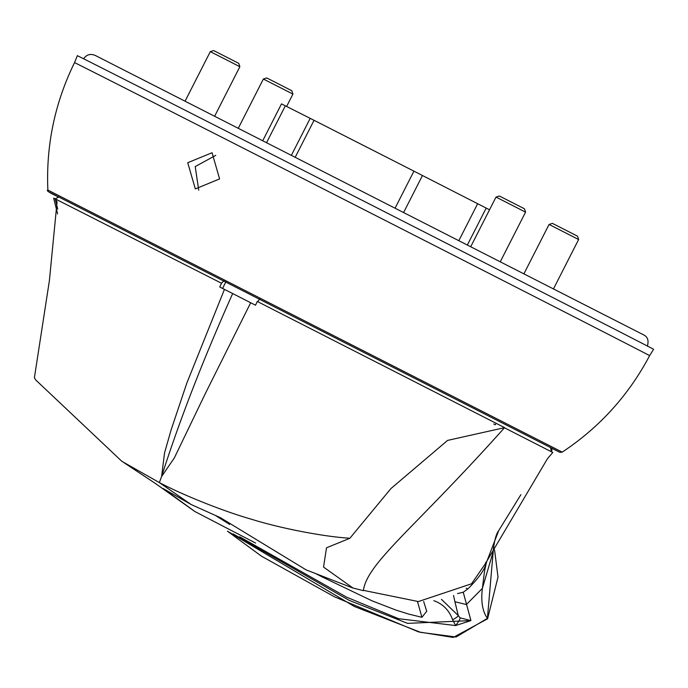<?xml version="1.0" encoding="UTF-8"?>
<svg xmlns="http://www.w3.org/2000/svg" width="688" height="688" viewBox="0 0 688 688"><rect width="100%" height="100%" fill="white"/><g stroke="black" fill="none" stroke-linecap="round" stroke-linejoin="round"><path stroke-width="1.03" d="M553.582 288.676L578.625 239.527L549.067 224.46L524.041 273.583M578.625 239.527L577.533 236.182L561.752 228.115L552.412 223.376L549.067 224.46M552.378 452.265L504.45 427.781C414.503 528.393 367.555 562.457 363.384 590.356L418.373 601.561L471.529 583.794L485.195 563.962L547.416 458.776L552.817 452.455M250.681 302.746L232.673 293.544C203.123 359.6 179.43 420.592 161.594 476.543L174.339 457.916L205.678 392.865L250.681 302.746L255.532 305.223L257.278 301.456L504.622 427.644L447.587 440.406L390.922 488.575L349.848 538.3L326.508 547.786L323.549 567.084L352.927 587.999L363.324 590.657M353.254 588.171L306.117 569.879L220.392 517.677L191.083 504.493L163.185 488.557L195.022 511.605L255.583 543.064M349.848 538.3L346.202 537.982C320.058 535.969 279.543 527.971 251.765 519.337C223.781 511.339 184.599 495.816 159.367 482.589L191.083 504.493M260.253 298.325L257.665 301.654M495.566 424.29L495.308 424.788L493.743 423.98M53.655 198.118L55.229 198.875L57.052 201.945L49.407 280.541L34.4 377.712L35.656 379.888L121.905 461.364L159.367 482.589L161.594 476.543L164.535 452.928L171.157 429.776L186.775 383.242L224.443 289.39L219.756 287.008L221.502 283.241L55.229 198.875L57.706 209.126M232.673 293.544L224.443 289.39M224.477 280.111L221.502 283.241M224.271 284.987L222.637 288.496M225.913 281.753L224.262 284.987M417.496 601.544L421.916 617.308L408.56 614.049L396.133 610.144L372.139 600.873L322.577 577.12L321.004 575.503M314.872 573.199L322.577 577.12M426.706 611.254L421.916 617.308M286.629 106.442L292.925 94.084L263.366 79.025L238.401 128.02M292.925 94.084L291.841 90.739L276.06 82.672L266.72 77.933L263.366 79.025M214.751 115.997L239.863 66.71L221.295 57.224L210.304 51.643L185.175 100.964M239.863 66.71L238.779 63.365L222.989 55.298L213.65 50.559L210.304 51.643M551.75 451.87L551.905 448.163M649.627 355.644L649.627 355.644A322.724 0.439 -153 0 0 288.341 171.088A322.724 0.439 -153 0 0 74.536 62.625L77.348 55.676A323.369 0.439 -153 0 1 291.574 164.363A323.369 0.439 -153 0 1 653.6 349.298L649.627 355.644C628.686 395.222 599.549 427.377 562.225 452.119L559.98 452.369L551.931 448.387M215.748 155.359L195.22 166.573L198.72 190.198M219.592 178.914L195.332 188.916L187.738 162.712L212.059 152.745L219.592 178.914M395.23 207.871L413.935 171.157L360.581 143.973L314.046 120.305L295.35 157.002M493.124 553.436L493.15 551.81L482.374 588.412L484.507 571.307L486.364 562.629L498.68 530.654L520.893 494.681M485.625 562.32L486.364 562.629C485.014 569.277 478.839 578.04 467.831 588.928L463.248 592.222L470.927 620.593L407.606 623.362L349.169 600.349L233 533.828M493.545 547.407L487.422 618.349C482.486 611.46 480.809 601.484 482.374 588.412L466.395 604.537L454.914 601.751L458.285 615.597L460.074 617.833L470.927 620.593L455.611 625.555L398.601 618.701L346.614 597.167L239.656 536.786M466.18 588.206L467.831 588.928M227.539 531.231L354.397 606.489L420.652 632.367L456.041 637.011L487.422 618.349L487.577 618.77L498.009 577.094L494.663 550.71L493.545 547.364M463.248 592.222L457.537 593.581M453.53 595.455L454.914 601.751M441.438 599.351L458.285 615.597A10.036 1.342 153.4 0 1 452.635 619.793L455.611 625.555A11.455 2.15 -48.4 0 0 460.074 617.833M489.529 209.788L486.192 208.077L467.513 244.73M458.982 240.379L477.661 203.717L422.466 175.517L403.761 212.222M291.514 155.049L310.202 118.362L281.512 103.879L262.868 140.464M433.81 600.701C442.917 603.883 449.187 610.247 452.635 619.793M314.046 120.305L310.202 118.362M422.466 175.517L413.935 171.157M486.192 208.077L477.661 203.717M500.4 261.517L525.555 212.145L506.987 202.659L496.005 197.086L470.859 246.442M525.555 212.145L524.471 208.799L508.69 200.741L499.35 196.003L496.005 197.086M74.536 62.625C54.834 102.83 45.95 145.306 47.868 190.043L562.225 452.119M83.566 58.841C86.886 54.068 91.323 53.208 96.87 56.261L643.142 334.626C647.589 336.544 648.999 340.379 647.382 346.124M550.606 447.492L551.32 451.646M123.84 462.577L155.497 483.535L195.005 511.623M57.611 213.856L53.63 198.127M58.944 196.974L55.169 198.841M229.663 524.411L216.333 516.052M423.679 601.527L426.749 611.357M58.712 197.086L57.749 196.596C49.209 192.614 45.915 190.43 47.868 190.043M49.433 192.227L559.542 452.145M493.15 551.81C494.208 541.129 496.048 534.077 498.68 530.654L498.68 530.654M487.568 618.804L453.246 637.441L418.562 631.902L334.48 596.814L261.569 556.239L227.479 531.205M266.695 142.416L285.348 105.814"/></g></svg>
